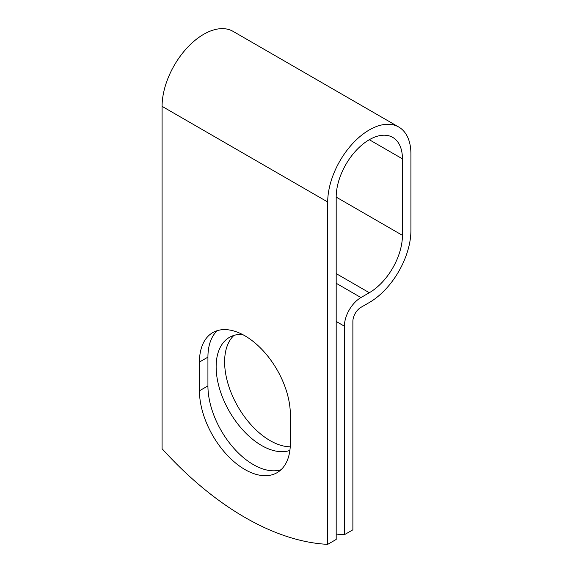 <?xml version="1.0" encoding="UTF-8"?>
<svg xmlns="http://www.w3.org/2000/svg" width="573" height="573" viewBox="0 0 573 573"><rect width="100%" height="100%" fill="white"/><g stroke="black" fill="none" stroke-linecap="round" stroke-linejoin="round"><path stroke-width="0.86" d="M244.893 469.516A64.276 37.109 -120 0 0 277.031 472.704A64.276 37.109 -120 0 0 290.339 443.28L290.339 414.515A64.276 37.109 -120 0 0 262.284 349.831A64.276 37.109 -120 0 0 212.755 332.612A64.276 37.109 -120 0 0 199.447 362.036L199.447 390.8A64.276 37.109 -120 0 0 244.893 469.516M217.274 330.65A64.276 37.109 -120 0 0 207.927 357.137L207.927 385.901A64.276 37.109 -120 0 0 253.373 464.624A64.276 37.109 -120 0 0 280.992 469.767M290.239 446.797A64.276 37.109 60 0 1 270.069 440.601A64.276 37.109 60 0 1 229.322 387.842A64.276 37.109 60 0 1 233.97 335.391M289.888 450.421A64.276 37.109 60 0 1 261.589 445.5A64.276 37.109 60 0 1 219.602 388.859A64.276 37.109 60 0 1 229.451 337.354A64.276 37.109 60 0 1 242.257 334.36M336.186 534.057A281.085 162.288 -120 0 0 344.402 534.709L344.402 326.202A23.386 13.501 -60 0 1 360.94 297.559L369.313 292.724A46.85 27.046 120 0 0 402.439 235.345L402.439 158.843A46.85 27.046 120 0 0 392.741 137.398A46.85 27.046 120 0 0 356.635 149.947A46.85 27.046 120 0 0 336.186 197.098L336.186 539.451L327.706 544.35A281.085 162.288 60 0 1 162.08 448.723L162.08 106.363A58.84 33.972 120 0 1 187.765 47.151A58.84 33.972 120 0 1 233.104 31.386L398.736 127.013A58.84 33.972 120 0 0 353.391 142.777A58.84 33.972 120 0 0 327.706 201.99L327.706 544.35M344.402 534.709L352.882 529.817L352.882 321.303A11.396 6.575 -60 0 1 360.94 307.35L369.313 302.515A58.84 33.972 120 0 0 410.92 230.453L410.92 153.951A58.84 33.972 120 0 0 398.736 127.013M344.402 326.202L336.186 321.453M327.706 201.99L162.08 106.363M402.439 158.843L369.313 139.719M402.439 235.345L336.186 197.098M369.313 292.724L336.186 273.6M360.94 297.559L336.186 283.27M207.927 357.137L199.447 362.036M207.927 385.901L199.447 390.8"/></g></svg>
